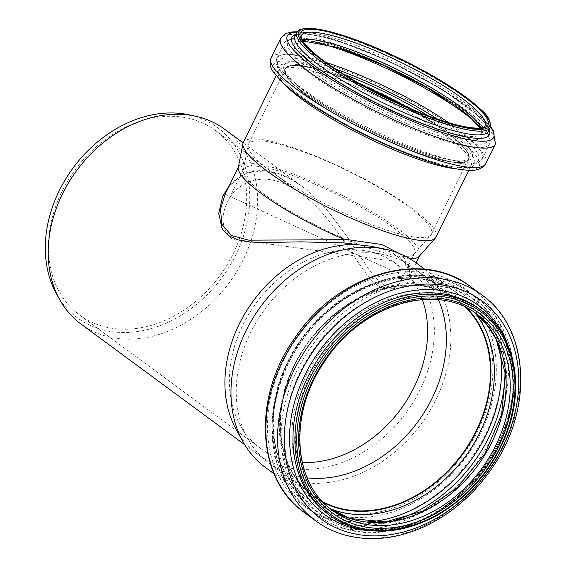 <?xml version="1.0" encoding="UTF-8"?>
<svg xmlns="http://www.w3.org/2000/svg" width="567" height="567" viewBox="0 0 567 567"><rect width="100%" height="100%" fill="white"/><g stroke="black" fill="none" stroke-linecap="round" stroke-linejoin="round"><path stroke-width="0.43" stroke-dasharray="2.83 2.13" d="M301.332 185.756C293.444 179.959 285.527 175.777 277.589 173.211L267.574 170.965C260.118 170.107 253.392 170.837 247.41 173.162C237.247 177.372 229.812 184.36 225.099 194.134L408.637 278.248L409.806 268.744L403.966 258.665L404.285 262.032L410.281 276.327L408.623 281.197L402.116 287.136L396.978 288.638L390.677 288.142L383.661 284.861L376.311 278.418L368.961 269.375L346.338 235.56L329.179 212.618L321.914 204.354L309.61 192.376L301.672 186.004L288.107 177.542L266.511 170.71L247.382 172.687L234.072 180.54L229.373 185.43M404.087 261.855L400.989 259.204L404.087 261.855M410.005 258.807A100.905 19.632 -153.8 0 1 404.668 258.453L400.522 254.817C399.239 256.263 399.189 257.574 400.373 258.758L401.429 259.53A121.026 94.682 126.4 0 0 401.117 259.296L397.134 255.724L392.811 253.038L383.469 249.211L375.205 247.063L388.742 251.146L392.272 252.797L400.082 258.495M404.668 258.453L403.966 258.665M400.082 258.502L401.117 259.296M400.522 254.817L399.133 253.406M238.338 167.492A100.905 19.632 -153.8 0 1 238.672 166.492A100.905 19.632 -153.8 0 1 280.509 169.76A100.905 19.632 -153.8 0 1 376.828 214.687A100.905 19.632 -153.8 0 1 419.814 255.441A100.905 19.632 -153.8 0 1 419.226 256.312M265.533 467.569A127.065 99.409 126.4 0 0 288.709 479.313A127.065 99.409 126.4 0 0 430.062 410.458A127.065 99.409 126.4 0 0 416.306 262.996M236.354 429.793A121.026 94.682 126.4 0 0 257.815 454.38A121.026 94.682 126.4 0 0 279.892 465.571A121.026 94.682 126.4 0 0 414.527 399.983A121.026 94.682 126.4 0 0 401.429 259.53M231.726 238.884L392.57 260.997C401.408 268.432 404.129 275.271 400.727 281.523C396.709 290.29 381.648 294.875 366.948 274.768C349.052 250.699 329.937 214.283 301.658 193.999C293.834 188.237 286.108 184.147 278.482 181.723C255.469 173.856 235 185.374 227.495 202.036C220.343 216.481 221.754 228.763 231.726 238.884M283.103 172.325A95.27 18.534 -153.8 0 1 374.043 214.744A95.27 18.534 -153.8 0 1 414.626 253.215A95.27 18.534 -153.8 0 1 414.073 254.044A95.27 18.534 -153.8 0 1 320.943 227.863A95.27 18.534 -153.8 0 1 243.286 170.178A95.27 18.534 -153.8 0 1 243.604 169.235A95.27 18.534 -153.8 0 1 283.103 172.325M290.687 147.54A101.975 19.838 -153.8 0 1 388.034 192.943A101.975 19.838 -153.8 0 1 431.473 234.128A101.975 19.838 -153.8 0 1 430.877 235.014A101.975 19.838 -153.8 0 1 331.192 206.99A101.975 19.838 -153.8 0 1 248.07 145.244A101.975 19.838 -153.8 0 1 248.403 144.231A101.975 19.838 -153.8 0 1 290.687 147.54M405.171 106.362A101.975 19.838 -153.8 0 1 468.377 158.98A101.975 19.838 -153.8 0 1 368.096 131.842A101.975 19.838 -153.8 0 1 285.307 69.082A101.975 19.838 -153.8 0 1 327.591 72.392A101.975 19.838 -153.8 0 1 365.595 86.928M406.015 106.731A102.379 19.916 -153.8 0 1 468.739 159.157A102.379 19.916 -153.8 0 1 368.061 131.913A102.379 19.916 -153.8 0 1 284.946 68.905A102.379 19.916 -153.8 0 1 327.393 72.229A102.379 19.916 -153.8 0 1 364.779 86.482M243.278 142.487A107.34 20.887 -153.8 0 1 287.788 145.967A107.34 20.887 -153.8 0 1 390.259 193.765A107.34 20.887 -153.8 0 1 435.988 237.119M438.461 299.752A121.43 95.001 126.4 0 0 413.336 267.801A121.43 95.001 126.4 0 0 383.398 254.54A121.43 95.001 126.4 0 0 264.817 309.192A121.43 95.001 126.4 0 0 247.715 438.638A121.43 95.001 126.4 0 0 269.247 463.303A121.43 95.001 126.4 0 0 291.395 474.529A121.43 95.001 126.4 0 0 307.194 477.853M422.372 299.582A114.591 89.643 126.4 0 0 396.475 263.875A114.591 89.643 126.4 0 0 392.038 260.863A114.591 89.643 126.4 0 0 368.217 251.358A114.591 89.643 126.4 0 0 256.327 302.927A114.591 89.643 126.4 0 0 240.181 425.08A114.591 89.643 126.4 0 0 260.501 448.362A114.591 89.643 126.4 0 0 281.402 458.951A114.591 89.643 126.4 0 0 302.268 462.53M56.48 293.855A118.156 92.435 126.4 0 0 98.984 328.782A118.156 92.435 126.4 0 0 239.423 246.815A118.156 92.435 126.4 0 0 188.499 114.725M100.451 325.586A114.591 89.643 126.4 0 0 227.92 263.492A114.591 89.643 126.4 0 0 215.517 130.509A114.591 89.643 126.4 0 0 75.368 169.561A114.591 89.643 126.4 0 0 79.55 314.99A114.591 89.643 126.4 0 0 100.451 325.586M81.109 324.14A121.026 94.682 126.4 0 0 103.187 335.331A121.026 94.682 126.4 0 0 237.821 269.75A121.026 94.682 126.4 0 0 224.723 129.29M466.839 307.952A121.834 95.313 126.4 0 0 457.697 300A121.834 95.313 126.4 0 0 308.689 341.525A121.834 95.313 126.4 0 0 313.133 496.153A121.834 95.313 126.4 0 0 323.431 502.525M465.713 307.392A121.43 95.001 126.4 0 0 457.463 300.326A121.43 95.001 126.4 0 0 308.944 341.71A121.43 95.001 126.4 0 0 313.367 495.827A121.43 95.001 126.4 0 0 322.566 501.618M408.176 107.673A102.379 19.916 -153.8 0 1 468.838 158.958A102.379 19.916 -153.8 0 1 368.16 131.714A102.379 19.916 -153.8 0 1 285.045 68.706A102.379 19.916 -153.8 0 1 327.492 72.03A102.379 19.916 -153.8 0 1 362.717 85.348M428.227 115.774A104.831 20.398 -153.8 0 1 449.907 159.809A104.831 20.398 -153.8 0 1 306.669 92.853A104.831 20.398 -153.8 0 1 327.464 68.671A104.831 20.398 -153.8 0 1 344.041 74.44M437.632 119.155A111.869 21.766 -153.8 0 1 451.906 161.893A111.869 21.766 -153.8 0 1 300.638 89.933A111.869 21.766 -153.8 0 1 324.331 65.255A111.869 21.766 -153.8 0 1 335.621 69.061M448.745 122.72A114.321 22.241 -153.8 0 1 482.134 158.973A114.321 22.241 -153.8 0 1 369.712 128.546A114.321 22.241 -153.8 0 1 276.902 58.195A114.321 22.241 -153.8 0 1 324.303 61.902A114.321 22.241 -153.8 0 1 326.004 62.448M474.685 121.494A114.321 22.241 -153.8 0 1 489.597 143.777A114.321 22.241 -153.8 0 1 377.175 113.35A114.321 22.241 -153.8 0 1 284.365 43A114.321 22.241 -153.8 0 1 311.113 41.171M334.055 45.325A111.961 21.787 -153.8 0 1 489.002 137.264A111.961 21.787 -153.8 0 1 341.341 90.543A111.961 21.787 -153.8 0 1 334.055 45.325M480.334 127.958A104.732 20.377 -153.8 0 1 420.537 126.512A104.732 20.377 -153.8 0 1 303.706 60.499A104.732 20.377 -153.8 0 1 337.925 47.493M481.17 127.837A102.379 19.916 -153.8 0 1 481.56 133.039A102.379 19.916 -153.8 0 1 380.889 105.795A102.379 19.916 -153.8 0 1 297.767 42.787A102.379 19.916 -153.8 0 1 302.133 39.917M480.043 127.993L481.518 131.041L481.56 133.039L485.09 125.853A102.379 19.916 -153.8 0 1 384.419 98.608A102.379 19.916 -153.8 0 1 301.297 35.601L297.767 42.787L299.404 41.597L302.693 40.902M296.832 32.525A107.744 20.965 -153.8 0 1 341.504 36.026A107.744 20.965 -153.8 0 1 444.358 83.994A107.744 20.965 -153.8 0 1 490.257 127.511M339.676 39.74A107.744 20.965 -153.8 0 1 442.529 87.708A107.744 20.965 -153.8 0 1 488.435 131.225L488.378 128.971C487.96 127.15 485.487 122.21 474.274 112.564C463.367 103.357 448.54 93.385 429.8 82.64C397.821 64.61 367.076 50.796 337.571 41.2C321.532 36.189 309.61 33.814 301.807 34.084L296.825 34.913L295.003 36.245A107.744 20.965 -153.8 0 1 339.676 39.74M295.797 34.63A110.104 21.418 -153.8 0 1 337.386 41.122A110.104 21.418 -153.8 0 1 489.222 129.616M297.058 32.106A114.973 22.368 -153.8 0 1 334.778 39.662A114.973 22.368 -153.8 0 1 490.448 127.072M280.573 38.542A119.687 23.29 -153.8 0 1 330.2 42.426A119.687 23.29 -153.8 0 1 444.45 95.717A119.687 23.29 -153.8 0 1 495.438 144.053M271.019 57.99A119.687 23.29 -153.8 0 1 320.646 61.874A119.687 23.29 -153.8 0 1 434.896 115.165A119.687 23.29 -153.8 0 1 485.891 163.502M320.702 68.586A114.789 22.333 -153.8 0 1 479.554 162.842A114.789 22.333 -153.8 0 1 328.173 114.945A114.789 22.333 -153.8 0 1 320.702 68.586M322.921 71.01A109.792 21.362 -153.8 0 1 474.87 161.163A109.792 21.362 -153.8 0 1 330.072 115.349A109.792 21.362 -153.8 0 1 322.921 71.01M284.726 84.504A107.34 20.887 -153.8 0 1 278.447 70.882A107.34 20.887 -153.8 0 1 322.949 74.362A107.34 20.887 -153.8 0 1 425.42 122.153A107.34 20.887 -153.8 0 1 471.149 165.507A107.34 20.887 -153.8 0 1 456.527 168.867M330.71 510.272A127.065 99.409 126.4 0 0 472.063 441.417A127.065 99.409 126.4 0 0 458.313 293.947A127.065 99.409 126.4 0 0 302.898 337.259A127.065 99.409 126.4 0 0 307.534 498.521A127.065 99.409 126.4 0 0 330.71 510.272M331.043 513.461A129.517 101.323 126.4 0 0 496.274 366.133A129.517 101.323 126.4 0 0 325.465 312.084A129.517 101.323 126.4 0 0 331.043 513.461M328.917 518.855A135.315 105.859 126.4 0 0 501.547 364.928A135.315 105.859 126.4 0 0 323.084 308.462A135.315 105.859 126.4 0 0 328.917 518.855M304.004 512.263A140.219 109.693 126.4 0 0 329.583 525.226A140.219 109.693 126.4 0 0 485.565 449.241A140.219 109.693 126.4 0 0 470.39 286.519M315.684 520.867A140.219 109.693 126.4 0 0 341.263 533.831A140.219 109.693 126.4 0 0 497.245 457.853A140.219 109.693 126.4 0 0 482.07 295.123M370.067 530.677A129.829 101.564 126.4 0 0 483.658 470.482A129.829 101.564 126.4 0 0 507.536 344.162M350.86 525.602A127.469 99.721 126.4 0 0 492.659 456.527A127.469 99.721 126.4 0 0 478.86 308.597C516.806 335.062 524.454 398.502 495.274 450.722C476.606 484.14 450.885 507.663 418.113 521.293C394.207 530.542 371.69 531.931 350.562 525.453C342.185 522.795 334.53 518.918 327.606 513.815A127.469 99.721 126.4 0 0 350.86 525.602M352.83 527.055A127.469 99.721 126.4 0 0 494.63 457.987A127.469 99.721 126.4 0 0 480.83 310.05M475.033 312.828A121.834 95.313 126.4 0 0 473.02 311.29L477.088 314.288A121.834 95.313 126.4 0 0 328.073 355.814A121.834 95.313 126.4 0 0 332.517 510.442L328.449 507.437A121.834 95.313 126.4 0 0 330.511 508.911M475.026 312.821L473.02 311.29A121.834 95.313 126.4 0 0 324.005 352.816A121.834 95.313 126.4 0 0 328.449 507.437L330.504 508.904M348.372 519.833A124.194 97.155 126.4 0 0 506.806 378.565A124.194 97.155 126.4 0 0 343.021 326.741A124.194 97.155 126.4 0 0 348.372 519.833M344.573 526.679A132.224 103.442 126.4 0 0 513.255 376.275A132.224 103.442 126.4 0 0 338.875 321.099A132.224 103.442 126.4 0 0 344.573 526.679M342.27 527.813A134.585 105.285 126.4 0 0 491.986 454.883A134.585 105.285 126.4 0 0 477.414 298.696A134.585 105.285 126.4 0 0 312.814 344.566A134.585 105.285 126.4 0 0 317.718 515.368A134.585 105.285 126.4 0 0 342.27 527.813M504.977 369.28A134.585 105.285 126.4 0 0 468.399 292.055A134.585 105.285 126.4 0 0 303.799 337.925A134.585 105.285 126.4 0 0 308.703 508.727A134.585 105.285 126.4 0 0 333.254 521.165A134.585 105.285 126.4 0 0 393.3 520.797M498.4 344.098A132.132 103.371 126.4 0 0 317.541 321.921A132.132 103.371 126.4 0 0 332.921 517.983A132.132 103.371 126.4 0 0 367.303 521.973M474.756 312.637A124.286 97.233 126.4 0 0 308.597 341.462A124.286 97.233 126.4 0 0 330.249 508.698M466.903 307.987A121.834 95.313 126.4 0 0 457.81 300.085A121.834 95.313 126.4 0 0 308.802 341.61A121.834 95.313 126.4 0 0 313.246 496.231A121.834 95.313 126.4 0 0 323.481 502.575M408.637 278.248L409.778 273.152C409.913 269.701 408.027 265.944 404.122 261.89M238.672 166.492L238.438 166.96M419.814 255.441L419.58 255.908M416.157 262.882L408.637 278.206M243.604 169.235L227.495 202.029M414.626 253.215L400.727 281.523M414.073 254.044L430.877 235.014M243.286 170.178L248.07 145.244M285.307 69.082L248.403 144.231M468.377 158.98L431.473 234.128M468.739 159.157L468.838 158.958C469.972 159.462 467.747 160.121 462.155 160.95C447.654 160.908 424.18 154.004 391.747 140.233C363.468 127.851 338.393 114.364 316.514 99.771C305.337 92.201 296.959 85.518 291.381 79.699C286.363 74.064 284.251 70.393 285.045 68.706L284.946 68.905M482.134 158.973C478.009 165.309 469.568 164.451 462.006 163.714C449.114 162.056 432.295 157.25 411.564 149.298C394.845 142.841 377.799 135.18 360.414 126.306C331.993 111.664 309.632 97.63 293.345 84.207C279.375 72.541 273.896 63.873 276.902 58.195L284.365 43C289.276 36.99 289.978 39.243 293.727 37.954L303.302 38.124C311.481 39.017 321.673 41.391 333.871 45.247C365.183 55.049 407.595 74.738 439.496 94.278C458.072 105.632 471.893 115.831 480.965 124.875C486.075 130.311 492.092 136.519 489.597 143.777L482.134 158.973M490.59 126.661L485.586 121.175L443.146 89.976L388.565 60.974L334.41 39.499L297.299 31.745M468.803 170.298L471.149 165.507C470.156 166.131 471.744 166.974 464.047 167.662C448.823 167.619 424.229 160.383 390.252 145.96C360.633 132.99 334.367 118.864 311.446 103.57C299.737 95.646 290.956 88.636 285.102 82.541C277.724 74.185 279.985 75.73 278.503 73.122L278.447 70.882L276.094 75.666M240.181 425.08L247.715 438.638M368.217 251.358L383.398 254.54M79.55 314.99L260.501 448.362M215.517 130.509L301.658 193.992M392.57 260.997L396.475 263.875M274.031 473.835L307.534 498.521C275.179 475.557 264.144 425.519 281.579 378.338C307.045 298.837 407.149 251.698 458.313 293.947L424.811 269.261M477.414 298.696C512.483 323.679 524.092 377.168 505.736 426.894C482.333 497.918 400.912 548.693 342.567 527.962C333.509 525.092 325.231 520.889 317.718 515.368L308.703 508.727C262.975 477.06 259.53 397.942 300.694 341.249C341.334 280.226 422.663 255.979 468.399 292.055L477.414 298.696M457.697 300L457.81 300.085C408.786 259.587 312.8 304.777 288.376 381.017C271.657 426.256 282.238 474.225 313.246 496.231L313.133 496.153M269.247 463.303L313.367 495.827M413.336 267.801L457.463 300.326M244.738 444.741L257.815 454.38M243.123 142.849L301.672 186.004"/><path stroke-width="0.85" d="M229.373 185.43L222.654 196.43L218.749 213.511L222.009 228.218L223.072 229.933L229.38 236.056L238.317 239.947L249.133 241.896L261.153 242.556L301.297 241.854L343.9 242.924L343.985 239.692L248.856 240.167L231.471 235.539L221.853 224.227L220.52 209.124L225.099 194.134L238.438 166.96M399.133 253.406L381.74 244.497L343.134 238.99A100.905 19.632 -153.8 0 1 238.338 167.492L242.931 143.55A107.34 20.887 -153.8 0 1 243.278 142.487L276.094 75.666M343.985 239.692L343.134 238.99M343.9 242.924L354.956 244.391L355.07 240.436M354.956 244.391L370.556 246.198L384.979 249.111A127.065 99.409 126.4 0 0 260.898 306.3A127.065 99.409 126.4 0 0 242.995 441.75A127.065 99.409 126.4 0 0 265.533 467.569L274.031 473.835M468.803 170.298L435.988 237.119A107.34 20.887 -153.8 0 1 435.364 238.048L419.226 256.312A100.905 19.632 -153.8 0 1 410.005 258.807M424.811 269.261L416.306 262.996A127.065 99.409 126.4 0 0 384.979 249.111M354.325 244.49A121.026 94.682 126.4 0 0 247.446 309.462A121.026 94.682 126.4 0 0 236.354 429.793L242.995 441.75M365.595 86.928A101.975 19.838 -153.8 0 1 405.171 106.362M364.779 86.482A102.379 19.916 -153.8 0 1 406.015 106.731M435.364 238.048A107.34 20.887 -153.8 0 1 330.426 208.55A107.34 20.887 -153.8 0 1 242.931 143.55M307.194 477.853A121.43 95.001 126.4 0 0 417.766 421.919A121.43 95.001 126.4 0 0 438.461 299.752M302.268 462.53A114.591 89.643 126.4 0 0 400.649 409.303A114.591 89.643 126.4 0 0 422.372 299.582M243.123 142.849L224.723 129.29A121.026 94.682 126.4 0 0 194.885 116.065L188.499 114.725A118.156 92.435 126.4 0 0 73.122 167.91A118.156 92.435 126.4 0 0 56.48 293.855L59.648 299.553A121.026 94.682 126.4 0 0 81.109 324.14L244.738 444.741M194.885 116.065A121.026 94.682 126.4 0 0 76.694 170.539A121.026 94.682 126.4 0 0 59.648 299.553M323.431 502.525A121.834 95.313 126.4 0 0 335.359 507.415A121.834 95.313 126.4 0 0 466.797 447.944A121.834 95.313 126.4 0 0 466.839 307.952M322.566 501.618A121.43 95.001 126.4 0 0 335.522 507.054A121.43 95.001 126.4 0 0 466.953 447.136A121.43 95.001 126.4 0 0 465.713 307.392M362.717 85.348A102.379 19.916 -153.8 0 1 408.176 107.673M344.041 74.44A104.831 20.398 -153.8 0 1 428.227 115.774M335.621 69.061A111.869 21.766 -153.8 0 1 437.632 119.155M326.004 62.448A114.321 22.241 -153.8 0 1 448.745 122.72M311.113 41.171A114.321 22.241 -153.8 0 1 331.766 46.707A114.321 22.241 -153.8 0 1 474.685 121.494M337.925 47.493A104.732 20.377 -153.8 0 1 480.334 127.958M302.133 39.917A102.379 19.916 -153.8 0 1 340.214 46.111A102.379 19.916 -153.8 0 1 481.17 127.837M343.744 38.925A102.379 19.916 -153.8 0 1 441.48 84.504A102.379 19.916 -153.8 0 1 485.09 125.853C483.686 126.944 483.339 130.091 463.111 126.398C449.751 123.578 433.422 118.184 414.13 110.196C389.09 99.686 365.68 87.743 343.907 74.348C327.23 63.965 315.124 54.857 307.597 47.026C302.622 41.604 300.524 37.798 301.297 35.601A102.379 19.916 -153.8 0 1 343.744 38.925M343.637 36.153A104.526 20.334 -153.8 0 1 488.293 121.99A104.526 20.334 -153.8 0 1 350.441 78.374A104.526 20.334 -153.8 0 1 343.637 36.153M342.73 35.388A106.405 20.703 -153.8 0 1 489.987 122.763A106.405 20.703 -153.8 0 1 349.655 78.359A106.405 20.703 -153.8 0 1 342.73 35.388M490.257 127.511A107.744 20.965 -153.8 0 1 384.306 98.835A107.744 20.965 -153.8 0 1 296.832 32.525L295.003 36.245A107.744 20.965 -153.8 0 0 382.477 102.549A107.744 20.965 -153.8 0 0 488.435 131.225L490.257 127.511C491.164 121.629 488.194 115.781 481.355 109.991C474.65 103.456 465.153 96.177 452.877 88.154C421.891 67.771 375.673 45.615 342.553 35.289C325.883 30.03 313.445 27.719 305.244 28.35C296.172 30.101 298.462 31.107 296.832 32.525M489.222 129.616A110.104 21.418 -153.8 0 1 381.123 105.306A110.104 21.418 -153.8 0 1 295.797 34.63M490.448 127.072A114.973 22.368 -153.8 0 1 380.45 106.688A114.973 22.368 -153.8 0 1 297.058 32.106M490.59 126.661L493.155 130.169L495.438 144.053A119.687 23.29 -153.8 0 1 377.742 112.202A119.687 23.29 -153.8 0 1 280.573 38.542L271.019 57.99A119.687 23.29 -153.8 0 0 368.189 131.65A119.687 23.29 -153.8 0 0 485.891 163.502C479.434 172.588 469.497 170.242 461.857 169.71C448.433 167.867 431.253 162.927 410.324 154.883C380.386 143.203 351.639 129.092 324.09 112.542C305.003 100.947 290.623 90.408 280.941 80.939L273.308 71.881C270.055 67.551 269.297 62.923 271.019 57.99M456.527 168.867A107.34 20.887 -153.8 0 1 365.595 136.938A107.34 20.887 -153.8 0 1 284.726 84.504M304.004 512.263C255.908 478.846 252.45 396.305 295.216 337.429C337.415 274.038 422.167 248.63 470.39 286.519A140.219 109.693 126.4 0 0 298.894 334.303A140.219 109.693 126.4 0 0 304.004 512.263L315.684 520.867C323.601 526.693 332.319 531.109 341.851 534.135C368.153 542.045 395.66 539.536 424.371 526.601C453.657 512.766 477.506 491.313 495.941 462.247C533.618 404.002 527.863 327.124 482.07 295.123A140.219 109.693 126.4 0 0 310.574 342.915A140.219 109.693 126.4 0 0 315.684 520.867M345.87 531.57A135.506 106.008 126.4 0 0 518.741 377.438A135.506 106.008 126.4 0 0 340.03 320.894A135.506 106.008 126.4 0 0 345.87 531.57M507.536 344.162A129.829 101.564 126.4 0 0 328.555 339.463A129.829 101.564 126.4 0 0 348.556 526.736A129.829 101.564 126.4 0 0 370.067 530.677M480.83 310.05A127.469 99.721 126.4 0 0 324.934 353.496A127.469 99.721 126.4 0 0 329.576 515.275C336.649 520.471 344.445 524.425 352.979 527.133C380.549 535.269 409.154 531.031 438.78 514.418C471.085 494.991 493.999 467.251 507.508 431.196C524.872 384.072 513.858 333.559 480.83 310.05L478.86 308.597A127.469 99.721 126.4 0 0 322.956 352.043A127.469 99.721 126.4 0 0 327.606 513.815L329.576 515.275A127.469 99.721 126.4 0 0 352.83 527.055M354.056 526.346A126.129 98.672 126.4 0 0 514.964 382.874A126.129 98.672 126.4 0 0 348.62 330.242A126.129 98.672 126.4 0 0 354.056 526.346M354.935 524.425A123.982 96.992 126.4 0 0 513.107 383.391A123.982 96.992 126.4 0 0 349.591 331.66A123.982 96.992 126.4 0 0 354.935 524.425M354.744 521.704A121.834 95.313 126.4 0 0 490.278 455.684A121.834 95.313 126.4 0 0 477.088 314.288C436.207 281.714 361.314 304.507 324.693 361.413C288.532 412.953 292.515 482.893 332.517 510.442A121.834 95.313 126.4 0 0 354.744 521.704M330.511 508.911A121.834 95.313 126.4 0 0 350.675 518.706A121.834 95.313 126.4 0 0 485.38 454.068A121.834 95.313 126.4 0 0 475.033 312.828M393.3 520.797A134.585 105.285 126.4 0 0 504.977 369.28M367.303 521.973A132.132 103.371 126.4 0 0 498.4 344.098M330.249 508.698A124.286 97.233 126.4 0 0 335.806 510.683A124.286 97.233 126.4 0 0 467.3 453.827A124.286 97.233 126.4 0 0 474.756 312.637M323.481 502.575A121.834 95.313 126.4 0 0 335.466 507.493A121.834 95.313 126.4 0 0 466.939 447.994A121.834 95.313 126.4 0 0 466.903 307.987M419.58 255.908L416.157 262.882M480.043 127.993L469.001 116.192L428.532 88.537L382.562 64.929L338.109 47.571L302.693 40.902M297.299 31.745L292.856 31.865L286.689 33.212L284.726 34.162L280.573 38.542M495.438 144.053L485.891 163.502M470.39 286.519L482.07 295.123M330.504 508.904L350.378 518.557L385.688 521.874L422.996 511.044L457.548 487.337L484.905 453.735L501.589 414.512L505.502 374.674L496.217 339.307L486.975 324.721L475.026 312.821"/></g></svg>
